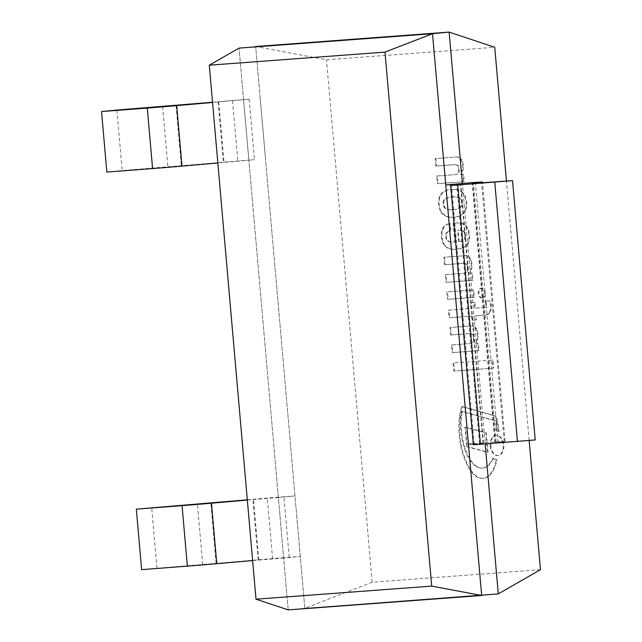 <?xml version="1.0" encoding="UTF-8"?>
<svg xmlns="http://www.w3.org/2000/svg" width="642" height="642" viewBox="0 0 642 642"><rect width="100%" height="100%" fill="white"/><g stroke="black" fill="none" stroke-linecap="round" stroke-linejoin="round"><path stroke-width="0.48" stroke-dasharray="3.21 2.41" d="M477.431 466.79A20.167 12.88 -95.5 0 0 482.848 468.034A20.167 12.88 -95.5 0 0 483.45 467.954A21.459 13.707 -95.5 0 0 489.565 464.367A31.996 20.44 -95.5 0 0 493.473 458.099A14.605 9.325 -95.5 0 0 497.012 459.873A38.608 24.661 84.5 0 1 494.155 468.628A28.457 18.177 84.5 0 1 489.18 475.73A21.643 13.827 84.5 0 1 483.514 478.346A21.643 13.827 84.5 0 1 481.998 478.362A23.136 14.782 84.5 0 1 474.462 474.51A36.514 23.321 84.5 0 1 468.09 465.362A53.142 33.946 84.5 0 1 463.717 454.897A55.397 35.382 84.5 0 1 461.165 445.042A62.723 40.069 84.5 0 1 460.081 417.22A45.919 29.331 84.5 0 1 462.376 406.571L496.114 416.016A53.503 34.178 84.5 0 1 499.147 431.424A14.605 9.325 -95.5 0 0 496.756 430.862A97.841 62.499 -95.5 0 0 496.37 420.895L462.304 411.362A36.153 23.096 -95.5 0 0 461.63 415.727A45.076 28.794 -95.5 0 0 461.389 429.402A55.051 35.166 -95.5 0 0 463.179 441.439A44.346 28.328 -95.5 0 0 466.261 451.559A34.676 22.149 -95.5 0 0 471.027 460.667A26.876 17.165 -95.5 0 0 477.431 466.79L476.765 466.846A26.876 17.165 84.5 0 1 470.369 460.731A34.676 22.149 84.5 0 1 465.602 451.623L466.261 451.559M465.602 451.623A44.346 28.328 84.5 0 1 462.521 441.503A55.051 35.166 84.5 0 1 460.723 429.466A45.076 28.794 84.5 0 1 460.964 415.791A36.153 23.096 84.5 0 1 461.638 411.426L495.712 420.959A97.841 62.499 84.5 0 1 496.097 430.926A14.605 9.325 84.5 0 1 498.481 431.488A53.503 34.178 -95.5 0 0 495.447 416.08L461.71 406.635A45.919 29.331 -95.5 0 0 459.415 417.284A62.723 40.069 -95.5 0 0 460.499 445.107A55.397 35.382 -95.5 0 0 463.059 454.961A53.142 33.946 -95.5 0 0 467.424 465.426A36.514 23.321 -95.5 0 0 473.796 474.574A23.136 14.782 -95.5 0 0 481.331 478.426A21.643 13.827 -95.5 0 0 482.848 478.41A21.643 13.827 -95.5 0 0 488.514 475.794A28.457 18.177 -95.5 0 0 493.489 468.692A38.608 24.661 -95.5 0 0 496.346 459.937A14.605 9.325 84.5 0 1 492.815 458.163A31.996 20.44 84.5 0 1 488.899 464.431A21.459 13.707 84.5 0 1 482.784 468.018A20.167 12.88 84.5 0 1 482.182 468.098A20.167 12.88 84.5 0 1 476.765 466.846M460.964 415.791L461.63 415.727M461.638 411.426L462.304 411.362M495.712 420.959L496.37 420.895M496.097 430.926L496.756 430.862M498.481 431.488L499.147 431.424M495.447 416.08L496.114 416.016M461.71 406.635L462.376 406.571M459.415 417.284L460.081 417.22M460.499 445.107L461.165 445.042M467.424 465.426L468.09 465.362M473.796 474.574L474.462 474.51M481.331 478.426L481.998 478.362M496.346 459.937L497.012 459.873M492.815 458.163L493.473 458.099M488.899 464.431L489.565 464.367M466.654 446.567L487.342 452.353L485.641 432.917L464.952 427.123L466.654 446.567L467.32 446.503L465.619 427.058L486.307 432.852L488.008 452.289L467.32 446.503M464.952 427.123L465.619 427.058M487.342 452.353L488.008 452.289M485.641 432.917L486.307 432.852M490.881 445.909A10.168 6.492 84.5 0 1 496.378 435.308A10.168 6.492 84.5 0 1 503.818 444.802A10.168 6.492 84.5 0 1 498.336 455.539A10.168 6.492 84.5 0 1 490.881 445.909M490.215 445.973A10.168 6.492 -95.5 0 0 497.67 455.603A10.168 6.492 -95.5 0 0 503.151 444.866A10.168 6.492 -95.5 0 0 495.712 435.372A10.168 6.492 -95.5 0 0 490.215 445.973M453.051 363.011L453.758 371.1L493.008 368.171L492.302 360.09L453.717 362.947L492.968 360.026L493.674 368.107L454.424 371.036L453.717 362.947M492.302 360.09L492.968 360.026M453.758 371.1L454.424 371.036M493.008 368.171L493.674 368.107M473.908 326.81A7.367 4.703 -95.5 0 0 471.332 325.943A7.367 4.703 -95.5 0 0 471.1 325.976L449.946 327.556L450.604 335.02L469.166 333.631A8.868 5.666 84.5 0 1 469.214 333.631A8.868 5.666 84.5 0 1 472.039 334.466A5.601 3.579 84.5 0 1 473.258 340.717A4.775 3.049 84.5 0 1 470.811 343.534A4.775 3.049 84.5 0 1 470.698 343.542L451.47 344.971L452.145 352.643L478.402 350.684L477.744 343.221L475.224 343.414A10.489 6.701 -95.5 0 0 477.415 336.36A10.577 6.757 -95.5 0 0 476.733 330.903A7.223 4.614 -95.5 0 0 473.908 326.81L474.574 326.746A7.223 4.614 84.5 0 1 477.399 330.839A10.577 6.757 84.5 0 1 478.081 336.296A10.489 6.701 84.5 0 1 475.891 343.35L478.41 343.157L479.068 350.62L452.811 352.578L452.137 344.906L471.364 343.478A4.775 3.049 -95.5 0 0 471.477 343.47A4.775 3.049 -95.5 0 0 473.924 340.653A5.601 3.579 -95.5 0 0 472.705 334.402A8.868 5.666 -95.5 0 0 469.88 333.567A8.868 5.666 -95.5 0 0 469.832 333.567L451.262 334.955L450.612 327.492L471.766 325.911A7.367 4.703 84.5 0 1 471.998 325.879A7.367 4.703 84.5 0 1 474.574 326.746M477.415 336.36L478.081 336.296M471.1 325.976L471.766 325.911M449.946 327.556L450.612 327.492M450.604 335.02L451.262 334.955M469.166 333.631L469.832 333.567M472.039 334.466L472.705 334.402M473.258 340.717L473.924 340.653M470.698 343.542L471.364 343.478M451.47 344.971L452.137 344.906M452.145 352.643L452.811 352.578M478.402 350.684L479.068 350.62M477.744 343.221L478.41 343.157M475.224 343.414L475.891 343.35M489.212 312.526A9.197 5.874 -95.5 0 0 490.183 310.279A9.614 6.139 -95.5 0 0 490.536 305.504A13.675 8.739 -95.5 0 0 489.389 300.825L485.015 301.146A6.669 4.261 84.5 0 1 485.721 304.123A3.186 2.038 84.5 0 1 484.871 307.117A4.189 2.672 84.5 0 1 483.932 307.494A4.189 2.672 84.5 0 1 483.835 307.502L474.679 308.184L474.173 302.374L470.458 302.655L470.971 308.457L448.421 310.134L449.095 317.806L471.637 316.129L471.998 320.278L475.714 319.997L475.353 315.856L485.352 315.11A9.831 6.284 -95.5 0 0 485.48 315.094A9.831 6.284 -95.5 0 0 489.212 312.526L489.878 312.461A9.831 6.284 84.5 0 1 486.146 315.029A9.831 6.284 84.5 0 1 486.018 315.045L476.019 315.792L476.38 319.933L472.664 320.214L472.303 316.065L449.761 317.742L449.087 310.07L471.629 308.393L471.124 302.591L474.839 302.31L475.345 308.12L484.493 307.438A4.189 2.672 -95.5 0 0 484.598 307.43A4.189 2.672 -95.5 0 0 485.529 307.053A3.186 2.038 -95.5 0 0 486.387 304.059A6.669 4.261 -95.5 0 0 485.673 301.082L490.055 300.761A13.675 8.739 84.5 0 1 491.202 305.44A9.614 6.139 84.5 0 1 490.841 310.214A9.197 5.874 84.5 0 1 489.878 312.461M490.183 310.279L490.841 310.214M490.536 305.504L491.202 305.44M489.389 300.825L490.055 300.761M485.015 301.146L485.673 301.082M485.721 304.123L486.387 304.059M484.871 307.117L485.529 307.053M483.835 307.502L484.493 307.438M474.679 308.184L475.345 308.12M474.173 302.374L474.839 302.31M470.458 302.655L471.124 302.591M470.971 308.457L471.629 308.393M448.421 310.134L449.087 310.07M449.095 317.806L449.761 317.742M471.637 316.129L472.303 316.065M471.998 320.278L472.664 320.214M475.714 319.997L476.38 319.933M475.353 315.856L476.019 315.792M482.503 297.912A4.927 3.146 84.5 0 1 478.94 293.274A4.927 3.146 84.5 0 1 481.604 288.106A4.927 3.146 84.5 0 1 485.208 292.704A4.927 3.146 84.5 0 1 482.551 297.912A4.927 3.146 84.5 0 1 482.503 297.912M481.837 297.976A4.927 3.146 -95.5 0 0 481.885 297.976A4.927 3.146 -95.5 0 0 484.541 292.768A4.927 3.146 -95.5 0 0 480.938 288.17A4.927 3.146 -95.5 0 0 478.274 293.338A4.927 3.146 -95.5 0 0 481.837 297.976M446.824 291.885L447.482 299.357L473.74 297.398L473.082 289.935L447.49 291.821L473.748 289.871L474.406 297.334L448.148 299.292L447.49 291.821M473.082 289.935L473.748 289.871M447.482 299.357L448.148 299.292M473.74 297.398L474.406 297.334M467.761 256.519A7.367 4.703 -95.5 0 0 465.177 255.652A7.367 4.703 -95.5 0 0 464.944 255.685L443.799 257.257L444.449 264.729L463.018 263.34A8.868 5.666 84.5 0 1 463.067 263.34A8.868 5.666 84.5 0 1 465.891 264.175A5.601 3.579 84.5 0 1 467.103 270.418A4.775 3.049 84.5 0 1 464.664 273.235A4.775 3.049 84.5 0 1 464.551 273.243L445.323 274.68L445.989 282.352L472.247 280.393L471.597 272.93L469.077 273.115A10.489 6.701 -95.5 0 0 471.26 266.069A10.577 6.757 -95.5 0 0 470.586 260.612A7.223 4.614 -95.5 0 0 467.761 256.519L468.427 256.455A7.223 4.614 84.5 0 1 471.244 260.548A10.577 6.757 84.5 0 1 471.926 266.005A10.489 6.701 84.5 0 1 469.743 273.051L472.263 272.866L472.913 280.329L446.655 282.287L445.989 274.615L465.217 273.179A4.775 3.049 -95.5 0 0 465.322 273.171A4.775 3.049 -95.5 0 0 467.769 270.354A5.601 3.579 -95.5 0 0 466.557 264.111A8.868 5.666 -95.5 0 0 463.733 263.276A8.868 5.666 -95.5 0 0 463.684 263.276L445.115 264.665L444.465 257.193L465.611 255.62A7.367 4.703 84.5 0 1 465.843 255.588A7.367 4.703 84.5 0 1 468.427 256.455M471.26 266.069L471.926 266.005M464.944 255.685L465.611 255.62M443.799 257.257L444.465 257.193M444.449 264.729L445.115 264.665M463.018 263.34L463.684 263.276M465.891 264.175L466.557 264.111M467.103 270.418L467.769 270.354M464.551 273.243L465.217 273.179M445.323 274.68L445.989 274.615M445.989 282.352L446.655 282.287M472.247 280.393L472.913 280.329M471.597 272.93L472.263 272.866M469.077 273.115L469.743 273.051M458.589 241.761L457.594 230.358L459.584 230.205A11.957 7.64 84.5 0 1 462.713 230.887A4.446 2.841 84.5 0 1 464.102 232.372A5.85 3.74 84.5 0 1 464.928 235.734A4.422 2.825 84.5 0 1 464.343 238.824A6.597 4.213 84.5 0 1 462.007 241.087A18.185 11.612 84.5 0 1 459.6 241.729A18.185 11.612 84.5 0 1 458.589 241.761L459.255 241.697A18.185 11.612 -95.5 0 0 460.266 241.665A18.185 11.612 -95.5 0 0 462.665 241.023A6.597 4.213 -95.5 0 0 465.009 238.76A4.422 2.825 -95.5 0 0 465.594 235.67A5.85 3.74 -95.5 0 0 464.768 232.308A4.446 2.841 -95.5 0 0 463.38 230.823A11.957 7.64 -95.5 0 0 460.274 230.141A11.957 7.64 -95.5 0 0 460.25 230.141L458.26 230.293L459.255 241.697M462.007 241.087L462.665 241.023M457.594 230.358L458.26 230.293M460.274 230.141L459.608 230.205A11.957 7.64 84.5 0 1 459.608 230.205L460.25 230.141M464.102 232.372L464.768 232.308M464.928 235.734L465.594 235.67M464.343 238.824L465.009 238.76M449.681 223.849L448.517 223.938A15.223 9.718 -95.5 0 0 442.964 227.894L442.466 228.801A12.054 7.704 -95.5 0 0 441.664 231.329A13.113 8.378 -95.5 0 0 441.616 238.431A14.445 9.229 -95.5 0 0 442.884 242.949A11.339 7.247 -95.5 0 0 444.906 246.047A31.779 20.303 -95.5 0 0 446.824 247.643A38.038 24.3 -95.5 0 0 455.716 249.313A38.038 24.3 -95.5 0 0 456.446 249.224A54.161 34.596 -95.5 0 0 456.727 249.2A54.161 34.596 -95.5 0 0 460.483 248.502A26.611 16.997 -95.5 0 0 466.309 245.22A11.604 7.407 -95.5 0 0 468.965 238.27A14.172 9.052 -95.5 0 0 468.146 231.032A11.612 7.415 -95.5 0 0 465.771 226.201A14.581 9.317 -95.5 0 0 461.67 223.585A48.166 30.768 -95.5 0 0 455.483 222.999L453.1 223.175L454.745 242.042A103.876 66.351 84.5 0 1 450.62 242.146A13.659 8.723 84.5 0 1 447.939 241.207A5.321 3.395 84.5 0 1 446.046 238.728A4.847 3.098 84.5 0 1 446.078 233.479A3.274 2.095 84.5 0 1 446.591 232.556A11.692 7.471 84.5 0 1 449.922 230.887A11.692 7.471 84.5 0 1 450.267 230.863L449.681 223.849L450.347 223.785L450.933 230.799A11.692 7.471 -95.5 0 0 450.588 230.823A11.692 7.471 -95.5 0 0 447.257 232.492A3.274 2.095 -95.5 0 0 446.736 233.415A4.847 3.098 -95.5 0 0 446.712 238.663A5.321 3.395 -95.5 0 0 448.606 241.143A13.659 8.723 -95.5 0 0 451.278 242.082A103.876 66.351 -95.5 0 0 455.411 241.978L453.758 223.111L456.149 222.935A48.166 30.768 84.5 0 1 462.336 223.52A14.581 9.317 84.5 0 1 466.437 226.136A11.612 7.415 84.5 0 1 468.812 230.968A14.172 9.052 84.5 0 1 469.631 238.206A11.604 7.407 84.5 0 1 466.975 245.156A26.611 16.997 84.5 0 1 461.149 248.438A54.161 34.596 84.5 0 1 457.393 249.136A54.161 34.596 84.5 0 1 457.104 249.16A38.038 24.3 84.5 0 1 456.382 249.248A38.038 24.3 84.5 0 1 447.49 247.579A31.779 20.303 84.5 0 1 445.572 245.982A11.339 7.247 84.5 0 1 443.55 242.885A14.445 9.229 84.5 0 1 442.282 238.367A13.113 8.378 84.5 0 1 442.33 231.264A12.054 7.704 84.5 0 1 443.132 228.737L443.63 227.83A15.223 9.718 84.5 0 1 449.183 223.873L450.347 223.785M450.299 230.855L450.965 230.791M448.517 223.938L449.183 223.873M442.964 227.894L443.63 227.83M442.466 228.801L443.132 228.737M441.664 231.329L442.33 231.264M442.884 242.949L443.55 242.885M444.906 246.047L445.572 245.982M446.824 247.643L447.49 247.579M456.446 249.224L457.104 249.16M460.483 248.502L461.149 248.438M466.309 245.22L466.975 245.156M468.965 238.27L469.631 238.206M465.771 226.201L466.437 226.136M453.1 223.175L453.758 223.111M454.745 242.042L455.411 241.978M450.62 242.146L451.278 242.082M446.078 233.479L446.736 233.415M446.591 232.556L447.257 232.492M450.267 230.863L450.933 230.799M460.667 206.708A11.211 7.158 84.5 0 1 459.03 208.168A34.146 21.812 84.5 0 1 456.149 209.276A47.516 30.351 84.5 0 1 453.413 209.741A47.516 30.351 84.5 0 1 451.527 209.83A43.359 27.694 84.5 0 1 448.573 209.637A22.911 14.638 84.5 0 1 445.259 208.417A7.495 4.783 84.5 0 1 443.774 206.652A6.139 3.924 84.5 0 1 443.012 204.044A6.139 3.924 84.5 0 1 443.309 201.347A7.495 4.783 84.5 0 1 444.465 199.389A22.911 14.638 84.5 0 1 447.53 197.696A43.359 27.694 84.5 0 1 450.411 197.062A47.516 30.351 84.5 0 1 451.446 196.942A47.516 30.351 84.5 0 1 455.074 196.925A34.146 21.812 84.5 0 1 458.099 197.592A11.211 7.158 84.5 0 1 459.969 198.795L460.523 199.357A3.868 2.472 84.5 0 1 461.542 201.46A3.667 2.343 84.5 0 1 461.718 202.647A3.667 2.343 84.5 0 1 461.75 203.851A3.868 2.472 84.5 0 1 461.108 206.074L460.667 206.708L461.775 206.01A3.868 2.472 -95.5 0 0 462.417 203.787A3.667 2.343 -95.5 0 0 462.376 202.583A3.667 2.343 -95.5 0 0 462.208 201.395A3.868 2.472 -95.5 0 0 461.181 199.293L460.635 198.731A11.211 7.158 -95.5 0 0 458.765 197.527A34.146 21.812 -95.5 0 0 455.732 196.861A47.516 30.351 -95.5 0 0 452.104 196.877A47.516 30.351 -95.5 0 0 451.077 196.998A43.359 27.694 -95.5 0 0 448.196 197.632A22.911 14.638 -95.5 0 0 445.131 199.325A7.495 4.783 -95.5 0 0 443.975 201.283A6.139 3.924 -95.5 0 0 443.678 203.979A6.139 3.924 -95.5 0 0 444.441 206.588A7.495 4.783 -95.5 0 0 445.917 208.353A22.911 14.638 -95.5 0 0 449.239 209.573A43.359 27.694 -95.5 0 0 452.193 209.765A47.516 30.351 -95.5 0 0 454.079 209.677A47.516 30.351 -95.5 0 0 456.815 209.212A34.146 21.812 -95.5 0 0 459.688 208.104A11.211 7.158 -95.5 0 0 461.325 206.644M461.108 206.074L461.775 206.01M459.03 208.168L459.688 208.104M456.149 209.276L456.815 209.212M451.527 209.83L452.193 209.765M448.573 209.637L449.239 209.573M445.259 208.417L445.917 208.353M443.774 206.652L444.441 206.588M443.012 204.044L443.678 203.979M443.309 201.347L443.975 201.283M444.465 199.389L445.131 199.325M447.53 197.696L448.196 197.632M450.411 197.062L451.077 196.998M455.074 196.925L455.732 196.861M458.099 197.592L458.765 197.527M459.969 198.795L460.635 198.731M460.523 199.357L461.181 199.293M461.542 201.46L462.208 201.395M461.718 202.647L462.376 202.583M461.75 203.851L462.417 203.787M440.91 212.085A15.593 9.959 -95.5 0 0 444.272 215.407A33.994 21.716 -95.5 0 0 447.899 216.86A39.78 25.407 -95.5 0 0 453.212 217.285A42.396 27.076 -95.5 0 0 454.119 217.221A42.396 27.076 -95.5 0 0 456.791 216.747A54.955 35.101 -95.5 0 0 459.889 215.688A25.303 16.162 -95.5 0 0 462.73 213.65A13.233 8.45 -95.5 0 0 464.816 210.72A9.638 6.155 -95.5 0 0 465.747 208.016A15.416 9.847 -95.5 0 0 466.004 202.326A15.416 9.847 -95.5 0 0 464.76 196.757A9.638 6.155 -95.5 0 0 463.372 194.221A13.233 8.45 -95.5 0 0 460.804 191.637A25.303 16.162 -95.5 0 0 457.642 190.048A54.955 35.101 -95.5 0 0 454.408 189.454A42.396 27.076 -95.5 0 0 450.925 189.446A42.396 27.076 -95.5 0 0 450.78 189.462A39.78 25.407 -95.5 0 0 450.299 189.502A39.78 25.407 -95.5 0 0 445.612 190.666A33.994 21.716 -95.5 0 0 442.282 192.632A15.593 9.959 -95.5 0 0 439.545 196.412L439.441 196.685A13.763 8.787 -95.5 0 0 438.598 204.373A13.763 8.787 -95.5 0 0 440.765 211.828L441.431 211.764A13.763 8.787 84.5 0 1 439.264 204.308A13.763 8.787 84.5 0 1 440.099 196.621L440.203 196.348A15.593 9.959 84.5 0 1 442.948 192.568A33.994 21.716 84.5 0 1 446.278 190.602A39.78 25.407 84.5 0 1 450.957 189.438A39.78 25.407 84.5 0 1 451.446 189.398A42.396 27.076 84.5 0 1 451.591 189.382A42.396 27.076 84.5 0 1 455.074 189.39A54.955 35.101 84.5 0 1 458.308 189.984A25.303 16.162 84.5 0 1 461.47 191.573A13.233 8.45 84.5 0 1 464.038 194.157A9.638 6.155 84.5 0 1 465.426 196.693A15.416 9.847 84.5 0 1 466.67 202.262A15.416 9.847 84.5 0 1 466.413 207.952A9.638 6.155 84.5 0 1 465.482 210.656A13.233 8.45 84.5 0 1 463.396 213.585A25.303 16.162 84.5 0 1 460.555 215.624A54.955 35.101 84.5 0 1 457.457 216.683A42.396 27.076 84.5 0 1 454.777 217.157A42.396 27.076 84.5 0 1 453.878 217.221A39.78 25.407 84.5 0 1 448.565 216.795A33.994 21.716 84.5 0 1 444.938 215.343A15.593 9.959 84.5 0 1 441.576 212.02M440.765 211.828L441.431 211.764M444.272 215.407L444.938 215.343M447.899 216.86L448.565 216.795M453.212 217.285L453.878 217.221M459.889 215.688L460.555 215.624M464.816 210.72L465.482 210.656M465.747 208.016L466.413 207.952M466.004 202.326L466.67 202.262M464.76 196.757L465.426 196.693M463.372 194.221L464.038 194.157M457.642 190.048L458.308 189.984M450.78 189.462L451.446 189.398M445.612 190.666L446.278 190.602M442.282 192.632L442.948 192.568M439.545 196.412L440.203 196.348M439.441 196.685L440.099 196.621M438.598 204.373L439.264 204.308M459.126 157.86A7.367 4.703 -95.5 0 0 456.55 156.993A7.367 4.703 -95.5 0 0 456.318 157.025L435.164 158.598L435.822 166.061L454.384 164.681A8.868 5.666 84.5 0 1 454.432 164.673A8.868 5.666 84.5 0 1 457.264 165.508A5.601 3.579 84.5 0 1 458.476 171.759A4.775 3.049 84.5 0 1 456.029 174.576A4.775 3.049 84.5 0 1 455.916 174.584L436.688 176.012L437.363 183.684L463.62 181.734L462.962 174.271L460.442 174.455A10.489 6.701 -95.5 0 0 462.633 167.401A10.577 6.757 -95.5 0 0 461.951 161.945A7.223 4.614 -95.5 0 0 459.126 157.86L459.792 157.796A7.223 4.614 84.5 0 1 462.617 161.88A10.577 6.757 84.5 0 1 463.299 167.337A10.489 6.701 84.5 0 1 461.108 174.391L463.628 174.207L464.286 181.67L438.029 183.62L437.354 175.948L456.582 174.52A4.775 3.049 -95.5 0 0 456.695 174.512A4.775 3.049 -95.5 0 0 459.142 171.695A5.601 3.579 -95.5 0 0 457.923 165.443A8.868 5.666 -95.5 0 0 455.098 164.609A8.868 5.666 -95.5 0 0 455.05 164.617L436.48 165.997L435.83 158.534L456.984 156.961A7.367 4.703 84.5 0 1 457.216 156.929A7.367 4.703 84.5 0 1 459.792 157.796M462.633 167.401L463.299 167.337M456.318 157.025L456.984 156.961M435.164 158.598L435.83 158.534M435.822 166.061L436.48 165.997M454.384 164.681L455.05 164.617M457.264 165.508L457.923 165.443M458.476 171.759L459.142 171.695M455.916 174.584L456.582 174.52M436.688 176.012L437.354 175.948M437.363 183.684L438.029 183.62M463.62 181.734L464.286 181.67M462.962 174.271L463.628 174.207M460.442 174.455L461.108 174.391M288.202 609.9L239.057 48.11L288.202 609.9L304.814 608.295L255.668 46.505L326.465 59.81L494.749 47.275M141.625 569.647L258.172 559.824A39.042 0.417 175 0 1 289.221 557.264L300.279 556.437L283.668 558.042L278.371 497.542L294.983 495.937L283.933 496.764A39.042 0.417 -5 0 0 252.884 499.324L247.306 499.813M300.279 556.437L294.983 495.937M283.668 558.042L252.627 560.546M247.331 500.046L278.371 497.542M156.969 568.138L151.672 507.637M212.526 102.239L218.095 101.749A39.042 0.417 175 0 1 249.144 99.189L212.55 102.471M116.892 110.063L122.181 170.563L223.392 162.249A39.042 0.417 175 0 1 254.441 159.689L217.839 162.972M106.837 172.072L122.181 170.563M243.591 99.967L248.887 160.468M260.203 98.362L265.499 158.863M535.211 439.931L494.942 442.763L504.227 441.463A39.042 0.417 -5 0 0 505.102 441.295A39.042 0.417 -5 0 0 496.106 441.816L468.443 444.24M473.266 443.879L483.498 443.189L474.229 444.481A39.908 0.425 -5 0 0 473.339 444.649M485.055 442.643L462.368 183.355M540.452 569.687L372.167 582.222L304.814 608.295L498.288 593.89L304.814 608.295L255.668 46.505M372.167 582.222L326.465 59.81M529.152 440.508L506.45 181.076M482.784 468.018L483.45 467.954M470.369 460.731L471.027 460.667M462.521 441.503L463.179 441.439M460.723 429.466L461.389 429.402M463.059 454.961L463.717 454.897M488.514 475.794L489.18 475.73M493.489 468.692L494.155 468.628M476.733 330.903L477.399 330.839M485.352 315.11L486.018 315.045M470.586 260.612L471.244 260.548M462.713 230.887L463.38 230.823M441.616 238.431L442.282 238.367M468.146 231.032L468.812 230.968M461.67 223.585L462.336 223.52M455.483 222.999L456.149 222.935M447.939 241.207L448.606 241.143M446.046 238.728L446.712 238.663M456.791 216.747L457.457 216.683M462.73 213.65L463.396 213.585M460.804 191.637L461.47 191.573M454.408 189.454L455.074 189.39M461.951 161.945L462.617 161.88M272.609 558.869L267.321 498.369M258.814 560.009L253.518 499.508M202.703 564.639L197.407 504.139M216.129 563.515L210.833 503.015M258.172 559.824L252.884 499.324M289.221 557.264L283.933 496.764M249.144 99.189L254.441 159.689M218.095 101.749L223.392 162.249M176.052 105.44L181.349 165.941M162.627 106.564L167.923 167.064M218.737 101.934L224.026 162.434M232.532 100.794L237.829 161.294M496.106 441.816L473.427 182.529M504.227 441.463L481.604 182.866M495.351 442.683L472.673 183.484M498.184 442.595L475.497 183.307M474.229 444.481L451.543 185.193M483.105 443.261L460.418 183.973M479.494 443.421L456.839 184.471M482.182 468.098L482.848 468.034M482.848 478.41L483.514 478.346M497.67 455.603L498.336 455.539M495.712 435.372L496.378 435.308M471.332 325.943L471.998 325.879M469.214 333.631L469.88 333.567M470.811 343.534L471.477 343.47M485.48 315.094L486.146 315.029M483.932 307.494L484.598 307.43M481.885 297.976L482.551 297.912M480.938 288.17L481.604 288.106M465.177 255.652L465.843 255.588M463.067 263.34L463.733 263.276M464.664 273.235L465.322 273.171M459.6 241.729L460.266 241.665M455.716 249.313L456.382 249.248M456.727 249.2L457.393 249.136M449.922 230.887L450.588 230.823M453.413 209.741L454.079 209.677M451.446 196.942L452.104 196.877M454.119 217.221L454.777 217.157M450.925 189.446L451.591 189.382M450.299 189.502L450.957 189.438M456.55 156.993L457.216 156.929M454.432 164.673L455.098 164.609M456.029 174.576L456.695 174.512M505.102 441.295L482.487 182.801M494.942 442.763L472.263 183.476M483.498 443.189L460.812 183.901"/><path stroke-width="0.96" d="M209.284 65.195L239.057 48.11L432.523 33.705L384.991 52.106L209.284 65.195L256.006 599.187L431.705 586.106L481.677 595.495L432.523 33.705L449.135 32.1L239.057 48.11L432.523 33.705L481.677 595.495L288.202 609.9L256.006 599.187M288.202 609.9L498.288 593.89L485.167 443.935L498.288 593.89L540.452 569.687L529.152 440.508M431.705 586.106L384.991 52.106M252.627 560.546L216.771 563.7A39.908 0.425 175 0 1 187.36 566.14L141.625 569.647L136.329 509.146L182.063 505.639A39.908 0.425 -5 0 0 211.475 503.2L247.331 500.046M247.306 499.813L136.329 509.146M212.55 102.471L176.694 105.625A39.908 0.425 175 0 1 147.283 108.065L101.548 111.572L116.892 110.063L212.526 102.239M101.548 111.572L106.837 172.072L152.579 168.565A39.908 0.425 175 0 0 181.983 166.126L217.839 162.972M481.54 182.176A39.042 0.417 -5 0 0 482.415 182.007A39.042 0.417 -5 0 0 473.427 182.529L445.757 184.952L460.812 183.901L451.543 185.193A39.908 0.425 -5 0 0 450.652 185.361A39.908 0.425 -5 0 0 457.746 184.992L512.525 180.643L472.263 183.476L481.54 182.176L481.604 182.866M450.652 185.361L473.339 444.649A39.908 0.425 -5 0 0 480.433 444.28L535.211 439.931L512.525 180.643M517.46 441.616L494.773 182.328M445.757 184.952L468.443 444.24L473.266 443.879M506.45 181.076L494.749 47.275L449.135 32.1L462.368 183.355L449.135 32.1L255.668 46.505M216.771 563.7L211.475 503.2M187.36 566.14L182.063 505.639M147.283 108.065L152.579 168.565M176.694 105.625L181.983 166.126M480.433 444.28L457.746 184.992M482.487 182.801L482.415 182.007"/></g></svg>
